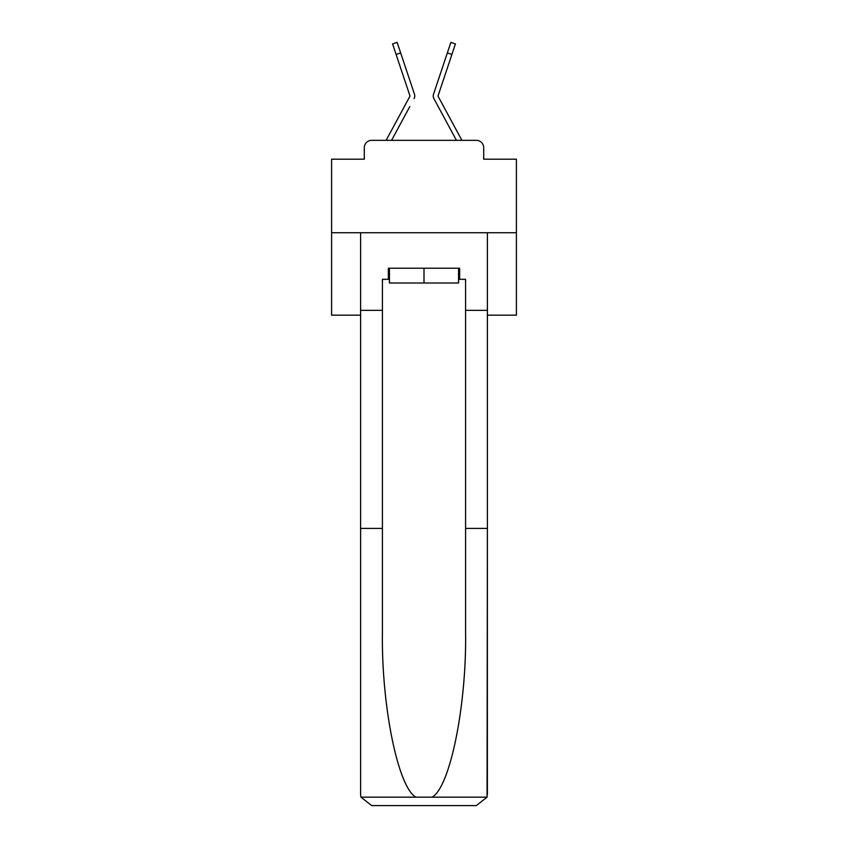 <?xml version="1.0" encoding="UTF-8"?>
<svg xmlns="http://www.w3.org/2000/svg" width="848" height="848" viewBox="0 0 848 848"><rect width="100%" height="100%" fill="white"/><g stroke="black" fill="none" stroke-linecap="round" stroke-linejoin="round"><path stroke-width="1.27" d="M364.311 147.732L364.311 159.191L364.311 147.732A7.388 7.388 0 0 1 371.7 140.344L386.179 140.344A18.476 18.476 0 0 1 386.858 138.955L409.87 96.343A0.742 0.742 0 0 0 409.913 95.76L392.582 43.926L397.14 42.4L400.659 52.915L396.101 54.442M487.388 315.159L516.4 315.159L516.4 159.191L483.689 159.191L483.689 147.732A7.388 7.388 0 0 0 476.3 140.344L371.7 140.344M516.4 232.734L331.6 232.734L331.6 159.191L364.311 159.191M331.6 232.734L331.6 315.159L360.612 315.159M409.817 106.551L391.564 140.344L409.001 108.056L391.564 140.344L409.001 108.056L391.564 140.344L409.001 108.056L391.564 140.344L409.001 108.056L391.564 140.344L409.001 108.056L391.564 140.344L409.001 108.056L391.564 140.344L409.001 108.056L391.564 140.344L409.001 108.056L391.564 140.344L409.001 108.056L391.564 140.344L409.001 108.056L391.564 140.344L409.001 108.056L391.564 140.344L409.001 108.056L391.564 140.344L409.001 108.056L391.564 140.344L409.001 108.056L391.564 140.344L409.001 108.056L391.564 140.344L409.001 108.056L391.564 140.344L409.001 108.056L391.564 140.344L395.168 140.344M452.832 140.344L456.436 140.344L433.9 98.622A5.544 5.544 0 0 1 433.529 94.234L450.86 42.4L455.418 43.926L451.899 54.442L447.341 52.915M438.13 96.343A0.742 0.742 0 0 1 438.045 95.994A0.742 0.742 0 0 0 438.13 96.343A0.742 0.742 0 0 1 438.045 95.994A0.742 0.742 0 0 0 438.13 96.343A0.742 0.742 0 0 1 438.045 95.994A0.742 0.742 0 0 0 438.13 96.343A0.742 0.742 0 0 1 438.045 95.994A0.742 0.742 0 0 0 438.13 96.343A0.742 0.742 0 0 1 438.045 95.994A0.742 0.742 0 0 0 438.13 96.343A0.742 0.742 0 0 1 438.045 95.994A0.742 0.742 0 0 0 438.13 96.343A0.742 0.742 0 0 1 438.045 95.994A0.742 0.742 0 0 0 438.13 96.343A0.742 0.742 0 0 1 438.045 95.994A0.742 0.742 0 0 0 438.13 96.343A0.742 0.742 0 0 1 438.045 95.994A0.742 0.742 0 0 0 438.13 96.343A0.742 0.742 0 0 1 438.045 95.994A0.742 0.742 0 0 0 438.13 96.343A0.742 0.742 0 0 1 438.045 95.994A0.742 0.742 0 0 0 438.13 96.343A0.742 0.742 0 0 1 438.045 95.994A0.742 0.742 0 0 0 438.13 96.343A0.742 0.742 0 0 1 438.045 95.994A0.742 0.742 0 0 0 438.13 96.343A0.742 0.742 0 0 1 438.045 95.994A0.742 0.742 0 0 0 438.13 96.343A0.742 0.742 0 0 1 438.045 95.994A0.742 0.742 0 0 0 438.13 96.343A0.742 0.742 0 0 1 438.045 95.994A0.742 0.742 0 0 0 438.13 96.343A0.742 0.742 0 0 1 438.045 95.994A0.742 0.742 0 0 0 438.13 96.343L461.142 138.955A18.476 18.476 0 0 1 461.821 140.344L476.3 140.344M483.689 159.191L483.689 147.732M414.1 98.622A5.544 5.544 0 0 0 414.471 94.234L400.659 52.915M443.281 65.052L433.529 94.234M458.556 279.31L459.669 279.31L459.669 268.222L388.331 268.222L388.331 279.31L382.416 279.31L382.416 528.41L360.612 528.41L360.612 794.512L360.941 797.173L371.7 805.6L476.3 805.6L487.059 797.173L487.388 528.41L487.388 794.512M448.21 805.6L476.3 805.6L448.21 805.6M382.416 528.41L382.416 631.792C381.271 705.239 397.956 787.516 415.955 797.173L432.045 797.173C450.044 787.516 466.729 705.239 465.584 631.792L465.584 279.31L459.669 279.31M360.612 794.512L360.612 232.734L487.388 232.734L487.388 310.347L465.584 310.347M382.416 310.347L360.612 310.347M487.388 310.347L487.388 528.41L465.584 528.41M388.331 279.31L389.444 279.31M389.444 268.222L389.444 282.999L458.556 282.999L458.556 268.222M424 268.222L424 282.999M438.183 106.551L433.9 98.622M404.719 65.052L414.471 94.234M438.045 95.994A0.742 0.742 0 0 1 438.087 95.76L451.899 54.442M360.941 797.173L415.955 797.173M432.045 797.173L487.059 797.173M392.582 43.926L397.14 42.4M450.86 42.4L455.418 43.926"/></g></svg>
